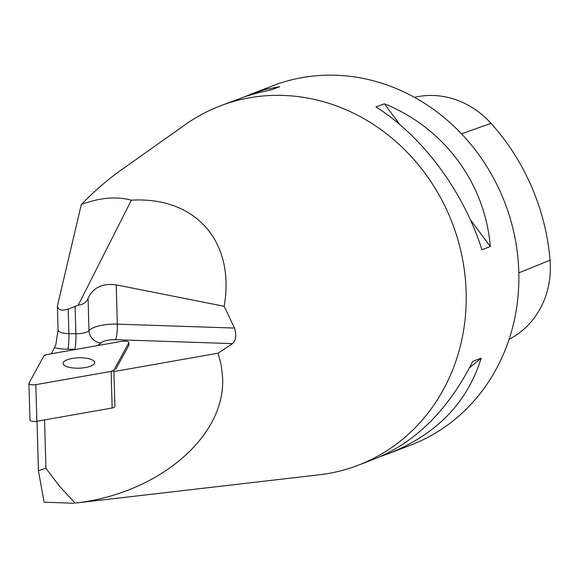 <?xml version="1.0" encoding="UTF-8"?>
<svg xmlns="http://www.w3.org/2000/svg" width="579" height="579" viewBox="0 0 579 579"><rect width="100%" height="100%" fill="white"/><g stroke="black" fill="none" stroke-linecap="round" stroke-linejoin="round"><path stroke-width="0.87" d="M37.027 421.251L38.424 470.843L45.907 468.194L59.514 486.23L75.089 503.115C159.739 493.583 227.344 435.039 222.445 375.525L221.033 364.256L218.095 353.183L232.512 343.615C235.979 340.561 236.645 335.379 234.502 328.069L224.16 306.291C235.443 241.754 195.716 196.324 131.361 200.182C116.618 196.194 99.943 197.62 81.328 204.459C94.486 191.034 107.585 179.693 120.635 170.429L185.157 124.702A192.452 174.706 69 0 1 220.281 105.892A192.452 174.706 69 0 1 466.066 306.103A192.452 174.706 69 0 1 465.559 314.426A192.452 174.706 69 0 1 358.039 465.299A192.452 174.706 69 0 1 319.34 474.787L75.089 503.115M44.547 419.927L45.907 468.194M113.911 371.573L218.095 353.183M38.424 470.843L44.113 502.181L73.801 503.274M51.48 353.74L55.852 344.657L58.059 329.972A12.217 4.031 -1.6 0 0 68.879 333.663L75.892 333.757A12.217 4.031 -1.6 0 0 88.971 330.595A25.049 8.258 178.4 0 1 117.313 324.146L234.502 328.069M131.361 200.182L78.245 305.162L68.184 309.099C61.649 311.133 58.045 310.12 57.386 306.067L81.328 204.459M78.245 305.162C83.195 304.597 86.466 302.325 88.066 298.351C92.98 287.589 102.36 283.095 116.205 284.868L224.16 306.291M115.728 369.315L128.828 345.323A4.849 1.599 -1.6 0 0 128.907 345.019L128.835 342.565A4.849 1.599 -1.6 0 0 121.966 341.299L46.66 354.594A4.849 1.599 -1.6 0 0 43.917 355.832L29.03 383.103A4.849 1.599 -1.6 0 0 28.95 383.407A4.849 1.599 -1.6 0 0 35.818 384.673L111.125 371.378A4.849 1.599 -1.6 0 0 113.868 370.14L128.755 342.869A4.849 1.599 -1.6 0 0 128.835 342.565M358.039 465.299L374.7 458.915C415.657 442.313 448.341 409.802 472.761 361.383L481.135 358.177C467.441 402.485 436.805 434.207 389.226 453.35L410.677 445.128A192.452 174.706 -111 0 0 518.205 294.255A192.452 174.706 -111 0 0 272.926 85.714L251.474 93.936L265.522 89.441L279.686 86.669L271.312 89.875L258.675 92.647L246.43 96.165L220.281 105.892M376.024 106.992L384.398 103.779C444.18 127.966 485.028 183.022 490.312 246.531L481.938 249.744C463.417 191.302 422.569 136.253 376.024 106.992M389.226 453.35L381.329 456.172M244.845 96.679L251.474 93.936M509.079 339.323A85.808 77.897 -111 0 0 550.05 260.21A214.114 194.363 -111 0 0 491.006 123.341A85.808 77.897 -111 0 0 414.506 97.337M469.489 367.839L481.135 358.177M490.312 246.531L470.242 219.477M399.857 124.615L384.398 103.779M113.868 370.14L114.903 406.755A4.849 1.599 178.4 0 1 112.152 407.992L36.853 421.28A4.849 1.599 178.4 0 1 29.978 420.014L28.95 383.407M69.234 367.332A15.749 5.197 -1.6 0 0 85.88 367.47A15.749 5.197 -1.6 0 0 94.638 362.541A15.749 5.197 -1.6 0 0 78.744 357.793A15.749 5.197 -1.6 0 0 63.147 363.431A15.749 5.197 -1.6 0 0 69.234 367.332M111.11 371.385L113.875 370.14L128.755 342.877C128.596 341.4 126.331 340.879 121.959 341.299L46.675 354.594L43.91 355.839L29.03 383.103C29.189 384.572 31.454 385.093 35.826 384.673L111.11 371.385M75.125 306.566L75.892 333.757A12.217 1.426 90.7 0 1 74.821 349.325L67.808 349.238A24.441 8.063 178.4 0 1 54.781 347.697M88.066 298.351L88.971 330.595A12.217 11.008 41.9 0 0 100.985 343A24.441 8.063 178.4 0 1 96.845 345.735M116.205 284.868L117.313 324.146A12.217 2.121 91.9 0 1 115.503 339.699A12.832 4.234 -1.6 0 0 100.985 343M68.184 309.099L68.879 333.663A12.217 1.426 90.7 0 1 67.808 349.238M232.512 343.615L115.503 339.699M76.486 349.325A24.441 8.063 178.4 0 1 74.821 349.325M550.05 260.21L518.82 272.875M491.006 123.341L461.514 133.821M112.152 407.992L111.125 371.378M35.818 384.673L36.853 421.28M128.828 345.323L128.755 342.869M57.386 306.067L58.059 329.972"/></g></svg>
